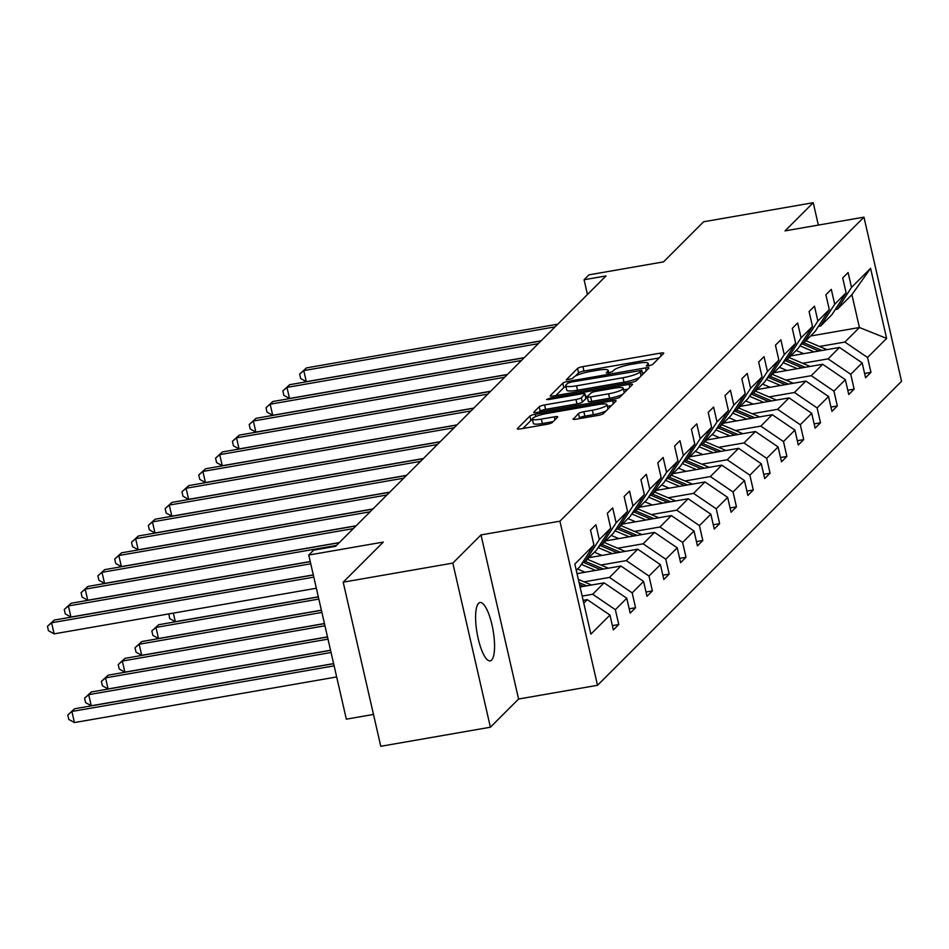<?xml version="1.0" encoding="UTF-8"?>
<svg xmlns="http://www.w3.org/2000/svg" width="949" height="949" viewBox="0 0 949 949"><rect width="100%" height="100%" fill="white"/><g stroke="black" fill="none" stroke-linecap="round" stroke-linejoin="round"><path stroke-width="1.42" d="M648.63 365.946L652.39 364.677L663.624 353.443A4.543 0.83 -12.9 0 0 663.754 353.17A4.543 0.83 -12.9 0 0 660.374 353.135L582.911 366.611A4.543 0.83 -12.9 0 0 577.55 368.414L566.221 379.837L572.33 378.604L573.789 377.156A14.532 2.645 -12.9 0 1 590.942 371.367L597.396 370.252A14.532 2.645 -12.9 0 1 608.19 370.383A14.532 2.645 -12.9 0 1 607.787 371.237L606.245 372.874L608.606 372.91L612.354 371.64L613.813 370.193A14.532 2.645 -12.9 0 1 630.966 364.404L637.431 363.289A14.532 2.645 -12.9 0 1 648.214 363.42A14.532 2.645 -12.9 0 1 647.811 364.274L646.269 365.911L648.63 365.946M491.582 660.077A29.621 8.126 80.1 0 0 492.567 627.526A29.621 8.126 80.1 0 0 480.004 602.508A29.621 8.126 80.1 0 0 478.581 603.303A29.621 8.126 80.1 0 0 477.596 635.854A29.621 8.126 80.1 0 0 490.159 660.872A29.621 8.126 80.1 0 0 491.582 660.077M818.346 225.091L813.222 202.706L703.6 221.781L663.517 261.877L588.973 274.842L584.074 279.741L587.443 294.475M490.396 727.219L518.581 699.033L480.989 534.916L452.815 563.101L490.396 727.219L380.786 746.294L343.194 582.176L383.289 542.081L308.745 555.046L346.338 719.164L373.491 714.443M452.815 563.101L343.194 582.176M573.137 418.853A4.543 0.83 -12.9 0 0 573.018 419.126A4.543 0.83 -12.9 0 0 576.387 419.161L598.119 415.389A4.543 0.83 -12.9 0 0 603.481 413.574L615.96 401.095A4.543 0.83 -12.9 0 0 616.091 400.834A4.543 0.83 -12.9 0 0 612.722 400.786L535.248 414.262A4.543 0.83 -12.9 0 0 529.886 416.077L517.407 428.557A4.543 0.83 -12.9 0 0 517.276 428.818A4.543 0.83 -12.9 0 0 520.657 428.865L546.909 424.298A4.543 0.83 -12.9 0 0 552.271 422.495L557.609 417.145A4.543 0.83 -12.9 0 0 557.739 416.884A4.543 0.83 -12.9 0 0 554.358 416.836L541.345 419.102A12.147 2.218 -12.9 0 1 532.33 418.983A12.147 2.218 -12.9 0 1 547.004 413.444L598 404.571A12.147 2.218 -12.9 0 1 607.016 404.689A12.147 2.218 -12.9 0 1 592.342 410.229L583.849 411.712A4.543 0.83 -12.9 0 0 578.487 413.515L573.243 419.304M308.745 555.046L313.656 550.147L335.578 546.327L605.996 275.934L584.074 279.741M480.989 534.916L559.922 521.191L863.958 217.155L901.55 381.284L597.502 685.308L559.922 521.191M813.222 202.706L785.037 230.892L863.958 217.155M631.026 382.483A4.543 0.83 -12.9 0 0 636.388 380.679L648.867 368.2A4.543 0.83 -12.9 0 0 648.986 367.927A4.543 0.83 -12.9 0 0 645.617 367.892L568.154 381.368A4.543 0.83 -12.9 0 0 562.793 383.171L550.301 395.65A4.543 0.83 -12.9 0 0 550.183 395.923A4.543 0.83 -12.9 0 0 553.552 395.958L631.026 382.483M632.414 384.642L619.934 397.133A4.543 0.83 -12.9 0 1 614.572 398.936L537.098 412.412A4.543 0.83 -12.9 0 1 533.729 412.376A4.543 0.83 -12.9 0 1 533.86 412.103L539.198 406.765A4.543 0.83 -12.9 0 1 544.56 404.95L575.984 399.493A4.543 0.83 -12.9 0 0 581.346 397.678L584.881 394.143A4.543 0.83 -12.9 0 0 585.011 393.871A4.543 0.83 -12.9 0 0 581.642 393.835L548.925 399.517L546.565 399.493L550.408 398.034L629.175 384.333A4.543 0.83 -12.9 0 1 632.544 384.381A4.543 0.83 -12.9 0 1 632.414 384.642M612.39 625.64L618.76 624.537L613.362 629.922L609.97 615.059L590.883 634.134L574.833 564.05L593.908 544.975L579.768 566.814L576.268 570.313M599.305 539.59L610.729 528.166L596.577 550.005L585.153 561.428L599.305 539.59L595.901 524.726L590.515 530.123L593.908 544.975M610.729 528.166L607.324 513.302L612.71 507.917L616.115 522.78L627.538 511.357L624.134 496.493L629.531 491.108L632.924 505.971L644.347 494.548L640.955 479.684L646.34 474.298L649.745 489.15L661.168 477.727L657.764 462.875L663.149 457.477L666.554 472.341L677.977 460.917L674.573 446.054L679.97 440.668L683.375 455.532L694.798 444.108L691.394 429.245L696.78 423.859L700.184 438.711L711.608 427.287L708.203 412.435L713.589 407.05L716.993 421.902L728.417 410.478L725.012 395.614L730.41 390.229L733.814 405.093L745.238 393.669L741.833 378.805L747.219 373.42L750.623 388.283L762.047 376.86L758.642 361.996L764.028 356.61L767.433 371.462L778.856 360.039L775.452 345.187L780.849 339.789L784.254 354.653L795.677 343.23L792.273 328.366L797.658 322.98L801.063 337.844L812.486 326.42L809.082 311.557L814.479 306.171L817.872 321.023L829.296 309.599L825.903 294.748L831.288 289.362L834.693 304.214L846.117 292.79L842.712 277.938L848.098 272.541L851.502 287.405L870.577 268.33L886.627 338.413L867.552 357.488L870.957 372.352L865.571 377.738L862.166 362.874L850.743 374.297L854.147 389.161L848.762 394.547L845.357 379.683L833.934 391.118L837.326 405.97L831.941 411.356L828.536 396.504L817.113 407.928L820.517 422.779L815.132 428.177L811.727 413.313L800.304 424.737L803.708 439.601L798.311 444.986L794.918 430.122L783.483 441.546L786.887 456.41L781.501 461.795L778.097 446.943L766.673 458.367L770.078 473.219L764.692 478.616L761.288 463.753L749.864 475.176L753.269 490.04L747.871 495.425L744.467 480.562L733.043 491.985L736.448 506.849L731.062 512.235L727.658 497.371L716.234 508.794L719.639 523.658L714.253 529.044L710.848 514.192L699.425 525.616L702.829 540.467L697.432 545.865L694.027 531.001L682.604 542.425L686.008 557.288L680.623 562.674L677.218 547.81L665.795 559.234L669.199 574.098L663.814 579.483L660.409 564.631L648.986 576.055L652.378 590.907L646.993 596.304L643.588 581.44L632.164 592.864L635.569 607.728L630.183 613.113L626.779 598.25L615.355 609.673L618.76 624.537M580.088 587.004L604.098 582.828L592.674 594.252L582.164 596.079M592.674 594.252L615.355 609.673M604.098 582.828L626.779 598.25M583.018 561.796L585.153 561.428M577.028 573.647L620.907 566.007L609.483 577.431L584.11 581.856M609.483 577.431L632.164 592.864M620.907 566.007L643.588 581.44M627.538 511.357L613.386 533.184L601.963 544.607L616.115 522.78M599.827 544.987L601.963 544.607M588.878 557.692L637.728 549.198L626.293 560.622L600.919 565.035M626.293 560.622L648.986 576.055M637.728 549.198L660.409 564.631M644.347 494.548L630.207 516.375L618.784 527.798L632.924 505.971M616.636 528.178L618.784 527.798M605.699 540.883L654.537 532.389L643.114 543.813L617.728 548.225M643.114 543.813L665.795 559.234M654.537 532.389L677.218 547.81M661.168 477.727L647.016 499.565L635.593 510.989L649.745 489.15M633.457 511.357L635.593 510.989M622.508 524.073L671.346 515.58L659.923 527.003L634.549 531.416M659.923 527.003L682.604 542.425M671.346 515.58L694.027 531.001M677.977 460.917L663.826 482.756L652.402 494.18L666.554 472.341M650.267 494.548L652.402 494.18M639.318 507.264L688.167 498.759L676.744 510.182L651.358 514.607M676.744 510.182L699.425 525.616M688.167 498.759L710.848 514.192M694.798 444.108L680.647 465.935L669.223 477.359L683.375 455.532M667.088 477.738L669.223 477.359M656.139 490.443L704.977 481.95L693.553 493.373L668.167 497.786M693.553 493.373L716.234 508.794M704.977 481.95L727.658 497.371M711.608 427.287L697.456 449.126L686.032 460.55L700.184 438.711M683.897 460.917L686.032 460.55M672.948 473.634L721.786 465.14L710.362 476.564L684.988 480.977M710.362 476.564L733.043 491.985M721.786 465.14L744.467 480.562M728.417 410.478L714.277 432.317L702.853 443.741L716.993 421.902M700.706 444.108L702.853 443.741M689.757 456.825L738.607 448.319L727.183 459.755L701.797 464.168M727.183 459.755L749.864 475.176M738.607 448.319L761.288 463.753M745.238 393.669L731.086 415.496L719.662 426.92L733.814 405.093M717.527 427.299L719.662 426.92M706.578 440.016L755.416 431.51L743.992 442.934L718.618 447.347M743.992 442.934L766.673 458.367M755.416 431.51L778.097 446.943M762.047 376.86L747.895 398.687L736.471 410.11L750.623 388.283M734.336 410.49L736.471 410.11M723.387 423.195L772.225 414.701L760.801 426.125L735.428 430.538M760.801 426.125L783.483 441.546M772.225 414.701L794.918 430.122M778.856 360.039L764.716 381.878L753.292 393.301L767.433 371.462M751.145 393.669L753.292 393.301M740.196 406.386L789.046 397.892L777.622 409.316L752.237 413.728M777.622 409.316L800.304 424.737M789.046 397.892L811.727 413.313M795.677 343.23L781.525 365.068L770.102 376.492L784.254 354.653M767.966 376.86L770.102 376.492M757.017 389.576L805.855 381.071L794.432 392.495L769.058 396.919M794.432 392.495L817.113 407.928M805.855 381.071L828.536 396.504M812.486 326.42L798.334 348.247L786.911 359.671L801.063 337.844M784.776 360.051L786.911 359.671M773.826 372.755L822.664 364.262L811.241 375.685L785.867 380.098M811.241 375.685L833.934 391.118M822.664 364.262L845.357 379.683M829.296 309.599L815.155 331.438L803.732 342.862L817.872 321.023M801.585 343.23L803.732 342.862M790.647 355.946L839.485 347.453L828.062 358.876L802.676 363.289M828.062 358.876L850.743 374.297M839.485 347.453L862.166 362.874M846.117 292.79L831.965 314.629L820.541 326.053L834.693 304.214M818.406 326.42L820.541 326.053M810.576 336.005L859.426 327.512L844.871 342.067L819.497 346.48M844.871 342.067L867.552 357.488M886.627 338.413L859.426 327.512L851.905 294.688L837.35 309.232L851.502 287.405M518.581 699.033L597.502 685.308M835.215 309.611L837.35 309.232M583.789 603.137L587.277 599.638L583.149 600.361M851.905 294.688L870.577 268.33M587.277 599.638L609.97 615.059M864.586 373.455L870.957 372.352M847.777 390.264L854.147 389.161M830.956 407.085L837.326 405.97M814.147 423.895L820.517 422.779M797.338 440.704L803.708 439.601M780.517 457.513L786.887 456.41M763.708 474.334L770.078 473.219M746.899 491.143L753.269 490.04M730.078 507.952L736.448 506.849M713.268 524.773L719.639 523.658M696.459 541.582L702.829 540.467M679.638 558.392L686.008 557.288M662.829 575.201L669.199 574.098M646.02 592.022L652.378 590.907M629.199 608.831L635.569 607.728M659.104 357.963L583.932 371.047A4.543 0.83 -12.9 0 0 578.57 372.85L575.331 376.089M565.936 386.599A4.543 0.83 -12.9 0 0 563.801 387.607L555.853 395.567M644.335 372.72L642.414 373.064M641.678 370.407L571.405 382.02L567.656 383.289L566.114 384.82A14.532 2.645 -12.9 0 0 565.723 385.674A14.532 2.645 -12.9 0 0 576.506 385.816L622.983 377.726A14.532 2.645 -12.9 0 0 640.148 371.949L641.678 370.407L642.603 374.464M565.723 385.674L566.731 390.11A14.532 2.645 -12.9 0 0 577.526 390.241L576.506 385.816M639.614 377.441A14.532 2.645 -12.9 0 1 624.003 382.162L577.526 390.241M539.4 412.02L540.218 411.202L539.198 406.765M585.794 398.129A4.543 0.83 -12.9 0 1 586.019 398.307A4.543 0.83 -12.9 0 1 585.901 398.58L582.354 402.115A4.543 0.83 -12.9 0 1 576.992 403.93L545.58 409.387A4.543 0.83 -12.9 0 0 540.218 411.202M585.616 396.528L587.87 396.136M623.635 389.909L627.894 389.173M608.582 393.823A12.147 2.218 -12.9 0 0 623.256 388.271A12.147 2.218 -12.9 0 0 614.24 388.153L596.269 391.285A4.543 0.83 -12.9 0 0 590.907 393.088L587.36 396.635A4.543 0.83 -12.9 0 0 587.241 396.896A4.543 0.83 -12.9 0 0 590.61 396.943L608.582 393.823L609.59 398.26A12.147 2.218 -12.9 0 0 622.876 394.191M624.276 392.779A12.147 2.218 -12.9 0 0 624.276 392.708L623.256 388.271M588.38 401.071A4.543 0.83 -12.9 0 0 588.261 401.332A4.543 0.83 -12.9 0 0 591.63 401.38L590.61 396.943M609.59 398.26L591.63 401.38M606.245 410.822A12.147 2.218 -12.9 0 1 593.362 414.666L584.857 416.148A4.543 0.83 -12.9 0 0 579.495 417.951L578.688 418.77M532.33 418.983L533.35 423.42A12.147 2.218 -12.9 0 0 542.365 423.539L541.345 419.102M553.077 421.676L542.365 423.539M532.496 419.695A4.543 0.83 -12.9 0 0 530.906 420.502L522.946 428.462M611.441 405.626L607.396 406.326M826.852 349.647A12.266 11.578 -135 0 0 825.915 349.208L805.891 340.691M814.1 351.865L799.912 345.827M803.708 353.669L797.872 351.189A29.383 27.746 -135 0 0 796.092 350.501M801.383 343.55A35.41 33.429 45 0 1 801.941 343.775L818.975 351.023M822.048 350.478L803.85 342.743M555.046 326.871L303.787 370.584L306.48 367.892L557.751 324.167M541.096 340.821L306.325 381.676L303.787 370.584L299.647 374.096L306.48 367.892M306.325 381.676L300.667 378.532L299.647 374.096M810.031 366.456A12.266 11.578 -135 0 0 809.106 366.017L789.082 357.512M797.29 368.675L783.091 362.648M786.899 370.49L781.051 367.998A29.383 27.746 -135 0 0 779.283 367.31M784.574 360.359A35.41 33.429 45 0 1 785.12 360.584L802.166 367.832M805.238 367.299L787.029 359.552M793.222 383.277A12.266 11.578 -135 0 0 792.296 382.827L772.272 374.321M780.481 385.496L766.282 379.458M770.09 387.299L764.242 384.808A29.383 27.746 -135 0 0 762.462 384.12M767.765 377.168A35.41 33.429 45 0 1 768.31 377.405L785.345 384.642M788.429 384.108L770.22 376.373M538.237 343.68L286.966 387.394L289.659 384.701L540.93 340.988M524.275 357.643L289.504 398.485L286.966 387.394L282.838 390.905L289.659 384.701M289.504 398.485L283.858 395.342L282.838 390.905M521.428 360.49L270.157 404.203L272.849 401.51L524.121 357.797M507.466 374.452L272.695 415.294L270.157 404.203L266.028 407.714L272.849 401.51M272.695 415.294L267.037 412.151L266.028 407.714M776.412 400.087A12.266 11.578 -135 0 0 775.475 399.648L755.451 391.13M763.66 402.305L749.473 396.267M753.269 404.108L747.432 401.629A29.383 27.746 -135 0 0 745.653 400.941M750.944 393.989A35.41 33.429 45 0 1 751.501 394.215L768.536 401.451M771.608 400.917L753.411 393.183M504.607 377.299L253.336 421.024L256.04 418.319L507.3 374.606M490.645 391.261L255.886 432.103L253.336 421.024L249.207 424.523L256.04 418.319M255.886 432.103L250.228 428.96L249.207 424.523M759.591 416.896A12.266 11.578 -135 0 0 758.666 416.457L738.642 407.951M746.851 419.114L732.652 413.076M736.46 420.929L730.611 418.438A29.383 27.746 -135 0 0 728.832 417.75M734.135 410.798A35.41 33.429 45 0 1 734.68 411.024L751.727 418.272M754.799 417.738L736.59 409.992M487.798 394.12L236.526 437.833L239.219 435.14L490.491 391.427M473.836 408.082L239.065 448.924L236.526 437.833L232.398 441.344L239.219 435.14M239.065 448.924L233.418 445.781L232.398 441.344M742.782 433.717A12.266 11.578 -135 0 0 741.845 433.266L721.833 424.761M730.042 435.923L715.843 429.897M719.65 437.738L713.802 435.247A29.383 27.746 -135 0 0 712.023 434.559M717.325 427.608A35.41 33.429 45 0 1 717.871 427.833L734.906 435.081M737.99 434.547L719.781 426.801M470.989 410.929L219.717 454.642L222.41 451.949L473.681 408.236M457.027 424.891L222.256 465.734L219.717 454.642L215.589 458.153L222.41 451.949M222.256 465.734L216.597 462.59L215.589 458.153M725.973 450.526A12.266 11.578 -135 0 0 725.036 450.087L705.012 441.57M713.221 452.744L699.022 446.706M702.829 454.547L696.981 452.068A29.383 27.746 -135 0 0 695.214 451.368M700.504 444.417A35.41 33.429 45 0 1 701.062 444.654L718.096 451.89M721.169 451.356L702.972 443.622M454.168 427.738L202.896 471.451L205.601 468.759L456.86 425.045M440.206 441.7L205.435 482.543L202.896 471.451L198.768 474.963L205.601 468.759M205.435 482.543L199.788 479.399L198.768 474.963M709.152 467.335A12.266 11.578 -135 0 0 708.227 466.896L688.203 458.379M696.412 469.553L682.212 463.515M686.02 471.356L680.172 468.877A29.383 27.746 -135 0 0 678.393 468.189M683.695 461.238A35.41 33.429 45 0 1 684.241 461.463L701.287 468.711M704.36 468.165L686.151 460.431M437.359 444.559L186.087 488.272L188.78 485.58L440.051 441.854M423.396 458.509L188.626 499.352L186.087 488.272L181.959 491.784L188.78 485.58M188.626 499.352L182.979 496.22L181.959 491.784M692.343 484.144A12.266 11.578 -135 0 0 691.406 483.705L671.382 475.2M679.603 486.363L665.403 480.324M669.211 488.177L663.363 485.686A29.383 27.746 -135 0 0 661.583 484.998M666.874 478.047A35.41 33.429 45 0 1 667.432 478.272L684.466 485.52M687.551 484.986L669.342 477.24M420.537 461.368L169.278 505.082L171.971 502.389L423.242 458.675M406.587 475.33L171.816 516.173L169.278 505.082L165.15 508.593L171.971 502.389M171.816 516.173L166.158 513.029L165.15 508.593M675.522 500.965A12.266 11.578 -135 0 0 674.597 500.514L654.573 492.009M662.782 503.184L648.582 497.146M652.39 504.987L646.542 502.496A29.383 27.746 -135 0 0 644.774 501.807M173.359 613.113L175.316 621.702L318.318 596.814M650.065 494.856A35.41 33.429 45 0 1 650.611 495.093L667.657 502.329M670.729 501.796L652.521 494.061M175.316 621.702L169.669 618.558L168.875 613.896M403.728 478.177L152.457 521.891L155.15 519.198L406.421 475.485M389.766 492.14L154.995 532.982L152.457 521.891L148.329 525.402L155.15 519.198M154.995 532.982L149.349 529.839L148.329 525.402M658.713 517.774A12.266 11.578 -135 0 0 657.787 517.335L637.764 508.818M645.972 519.993L631.773 513.955M635.581 521.796L629.733 519.317A29.383 27.746 -135 0 0 627.953 518.629M318.342 596.945L158.661 624.727L155.968 627.419L158.507 638.511L321.379 610.171M633.256 511.677A35.41 33.429 45 0 1 633.802 511.902L650.836 519.139M653.92 518.605L635.711 510.87M158.507 638.511L152.848 635.367L151.84 630.931L155.968 627.419L318.828 599.08M151.84 630.931L158.661 624.727M386.919 494.987L135.648 538.712L138.34 536.007L389.612 492.294M372.957 508.949L138.186 549.791L135.648 538.712L131.52 542.211L138.34 536.007M138.186 549.791L132.528 546.648L131.52 542.211M641.904 534.584A12.266 11.578 -135 0 0 640.966 534.145L620.943 525.639M629.151 536.802L614.964 530.764M618.772 538.617L612.924 536.126A29.383 27.746 -135 0 0 611.144 535.438M321.403 610.302L141.852 641.536L139.147 644.229L141.698 655.32L324.428 623.529M616.435 528.486A35.41 33.429 45 0 1 616.992 528.712L634.027 535.96M637.099 535.426L618.902 527.68M141.698 655.32L136.039 652.177L135.019 647.74L139.147 644.229L321.889 612.437M135.019 647.74L141.852 641.536M370.098 511.808L118.839 555.521L121.531 552.828L372.803 509.115M356.148 525.758L121.377 566.612L118.839 555.521L114.699 559.032L121.531 552.828M121.377 566.612L115.719 563.469L114.699 559.032M625.083 551.393A12.266 11.578 -135 0 0 624.157 550.954L604.133 542.448M612.342 553.611L598.143 547.585M601.951 555.426L596.102 552.935A29.383 27.746 -135 0 0 594.335 552.247M324.463 623.659L125.031 658.345L122.338 661.05L124.877 672.129L327.488 636.886M599.626 545.295A35.41 33.429 45 0 1 600.171 545.521L617.218 552.769M620.29 552.235L602.081 544.489M124.877 672.129L119.23 668.986L118.21 664.561L122.338 661.05L324.949 625.794M118.21 664.561L125.031 658.345M353.289 528.617L102.017 572.33L104.71 569.637L355.982 525.924M339.327 542.579L104.556 583.421L102.017 572.33L97.889 575.841L104.71 569.637M104.556 583.421L98.91 580.278L97.889 575.841M608.273 568.214A12.266 11.578 -135 0 0 607.348 567.775L587.324 559.258M595.533 570.432L581.334 564.394M585.142 572.235L579.293 569.756A29.383 27.746 -135 0 0 577.514 569.056M327.524 637.004L108.222 675.166L105.529 677.859L108.067 688.95L330.549 650.243M582.816 562.105A35.41 33.429 45 0 1 583.362 562.342L600.397 569.578M603.481 569.044L585.272 561.31M108.067 688.95L102.409 685.807L101.401 681.37L105.529 677.859L328.01 639.151M101.401 681.37L108.222 675.166M336.48 545.426L85.208 589.139L87.901 586.446L339.173 542.733M310.228 561.523L87.747 600.231L85.208 589.139L81.08 592.651L87.901 586.446M87.747 600.231L82.089 597.087L81.08 592.651M591.464 585.023A12.266 11.578 -135 0 0 590.527 584.584L578.356 579.4M330.584 650.362L91.401 691.975L88.708 694.668L91.246 705.759L333.609 663.6M586.66 585.853L579.092 582.639M579.554 584.679L583.588 586.399M91.246 705.759L85.6 702.616L84.58 698.179L88.708 694.668L331.071 652.509M84.58 698.179L91.401 691.975M310.75 563.789L68.387 605.96L71.092 603.267L310.264 561.654M313.289 574.88L70.938 617.04L68.387 605.96L64.259 609.472L71.092 603.267M70.938 617.04L65.279 613.896L64.259 609.472M333.633 663.719L74.591 708.784L71.899 711.477L74.437 722.569L336.67 676.945M74.437 722.569L68.779 719.425L67.77 714.988L71.899 711.477L334.131 665.866M67.77 714.988L74.591 708.784M313.811 577.146L51.578 622.769L54.271 620.077L313.324 575.011M316.349 588.238L54.117 633.861L51.578 622.769L47.45 626.281L54.271 620.077M54.117 633.861L48.47 630.717L47.45 626.281M648.214 366.006L647.811 364.274M608.19 372.969L607.787 371.237M578.57 372.85L577.55 368.414M583.932 371.047L582.911 366.611M661.038 356.017L660.374 353.135M563.801 387.607L562.793 383.171M568.487 382.827L568.154 381.368M646.281 370.786L645.617 367.892M624.003 382.162L622.983 377.726M641.073 375.994L640.148 371.949M545.58 409.387L544.56 404.95M576.992 403.93L575.984 399.493M582.354 402.115L581.346 397.678M585.901 398.58L584.881 394.143M550.681 399.221L550.408 398.034M629.828 387.228L629.175 384.333M579.495 417.951L578.487 413.515M584.857 416.148L583.849 411.712M593.362 414.666L592.342 410.229M555.023 419.731L554.358 416.836M530.906 420.502L529.886 416.077M535.77 416.528L535.248 414.262M613.386 403.681L612.722 400.786M799.96 345.756L801.941 343.775M825.191 349.932L825.915 349.208M783.139 362.565L785.12 360.584M808.37 366.753L809.106 366.017M766.329 379.386L768.31 377.405M791.561 383.562L792.296 382.827M749.52 396.196L751.501 394.215M774.752 400.371L775.475 399.648M732.699 413.005L734.68 411.024M757.931 417.192L758.666 416.457M715.89 429.814L717.871 427.833M741.122 434.001L741.845 433.266M699.069 446.635L701.062 444.654M724.312 450.811L725.036 450.087M682.26 463.444L684.241 461.463M707.491 467.62L708.227 466.896M665.451 480.253L667.432 478.272M690.682 484.441L691.406 483.705M648.63 497.074L650.611 495.093M673.861 501.25L674.597 500.514M631.82 513.884L633.802 511.902M657.052 518.059L657.787 517.335M615.011 530.693L616.992 528.712M640.243 534.88L640.966 534.145M598.19 547.502L600.171 545.521M623.422 551.689L624.157 550.954M581.381 564.323L583.362 562.342M606.613 568.498L607.348 567.775M589.803 585.308L590.527 584.584M648.784 365.923L648.214 363.42M608.76 372.886L608.19 370.383M642.71 374.357L641.761 370.229M586.019 398.307L585.011 393.871M588.261 401.332L587.241 396.896M608.012 409.043L607.016 404.689"/></g></svg>
